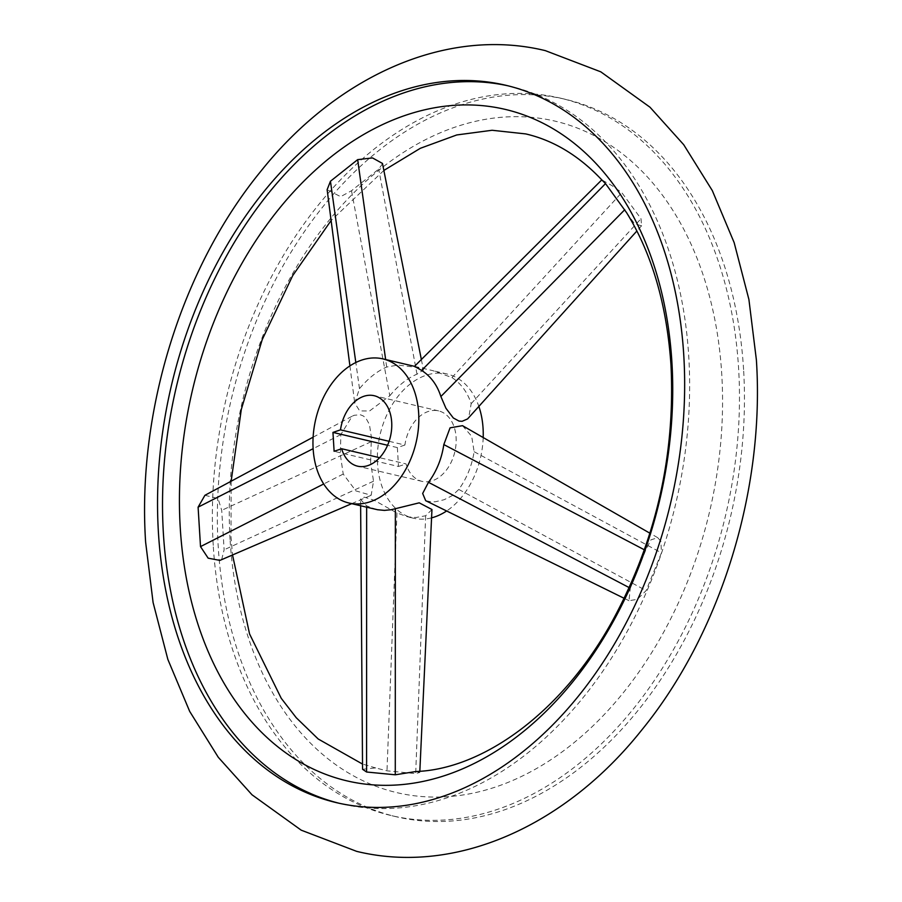 <?xml version="1.0" encoding="UTF-8"?>
<svg xmlns="http://www.w3.org/2000/svg" width="902" height="902" viewBox="0 0 902 902"><rect width="100%" height="100%" fill="white"/><g stroke="black" fill="none" stroke-linecap="round" stroke-linejoin="round"><path stroke-width="0.68" stroke-dasharray="4.51 3.38" d="M204.912 495.311L218.059 498.502L221.712 510.329L224.124 549.792L221.768 559.172L219.908 560.401M660.884 541.335L657.75 537.705L650.906 539.858L645.595 550.445L630.272 588.183L628.998 600.698L637.319 599.356L646.125 590.607L661.448 552.858L660.884 541.335M362.559 769.282L375.57 767.918L386.981 770.827L415.687 773.6L419.78 772.439L415.799 771.526M382.527 163.69L378.716 169.114L351.509 190.728L340.629 196.67L327.133 189.679M626.676 212.793L634.568 223.843L641.593 225.782L641.006 218.724L621.782 192.633L612.018 185.643L601.803 179.893M743.586 369.572A368.546 256.472 -76.7 0 0 565.43 99.321A368.546 256.472 -76.7 0 0 218.216 546.522A368.546 256.472 -76.7 0 0 396.373 816.772A368.546 256.472 -76.7 0 0 743.586 369.572M230.089 539.678A344.902 240.022 103.3 0 1 455.735 126.911A344.902 240.022 103.3 0 1 721.747 374.071A344.902 240.022 103.3 0 1 496.1 786.837A344.902 240.022 103.3 0 1 230.089 539.678M213.233 545.349A368.546 256.472 103.3 0 1 560.446 98.149A368.546 256.472 103.3 0 1 738.603 368.399A368.546 256.472 103.3 0 1 391.389 815.6A368.546 256.472 103.3 0 1 213.233 545.349M508.119 85.837A368.546 256.472 103.3 0 1 510.611 86.4A368.546 256.472 103.3 0 1 688.767 356.651A368.546 256.472 103.3 0 1 341.554 803.851A368.546 256.472 103.3 0 1 339.062 803.242M431.562 517.861A74.043 51.527 103.3 0 1 413.319 518.188A74.043 51.527 103.3 0 1 377.532 463.899A74.043 51.527 103.3 0 1 447.279 374.059A74.043 51.527 103.3 0 1 478.883 406.531M370.609 462.264L371.376 437.245L369.448 424.549L365.964 418.212L363.45 416.036L360.518 414.796L354.294 415.247L352.175 416.194L340.809 434.606L340.415 455.149L343.222 474.057L355.873 490.891L371.173 495.288L373.529 481.206L370.609 462.264M414.514 366.336L433.016 370.699L451.947 377.555C460.956 383.429 467.36 392.133 471.182 403.656L468.679 417.863M389.788 395.786C398.267 385.447 407.343 378.242 416.995 374.172L423.444 370.034L417.367 367.531L398.007 365.062L386.687 367.035C377.183 371.139 368.117 378.344 359.481 388.638L354.723 403.059L359.695 410.906L369.538 410.996L389.788 395.786L351.509 190.728M389.112 441.315L404.897 445.036A36.193 25.188 103.3 0 1 438.597 410.895A36.193 25.188 103.3 0 1 456.096 437.436A36.193 25.188 103.3 0 1 422.001 481.352A36.193 25.188 103.3 0 1 406.058 463.921L379.641 457.697M431.957 509.529L425.654 515.764L416.036 517.489L407.727 516.846L396.959 512.99L374.24 500.294L364.431 497.182L361.104 498.163L360.586 499.55L366.652 505.853L376.145 509.427M462.512 425.676L471.678 436.275L474.125 451.71C471.87 465.838 466.762 478.41 458.791 489.448L452.308 495.604L444.1 499.742L435.474 501.726L431.404 501.884L425.665 500.666M404.897 445.036L397.354 447.584L387.589 445.284M397.354 447.584L398.515 466.469L334.112 451.293M398.515 466.469L406.058 463.921M483.19 437.549A74.043 51.527 103.3 0 1 446.637 510.983M425.654 515.764L415.687 773.6M396.959 512.99L386.981 770.827M359.481 388.638L355.816 362.48M416.995 374.172L378.716 169.114M451.947 377.555L621.782 192.633M471.182 403.656L641.006 218.724M474.125 451.71L661.448 552.858M644.411 549.825L645.595 550.445M458.791 489.448L646.125 590.607M373.529 481.206L224.124 549.792M343.222 474.057L323.705 483.979M371.117 441.743L221.712 510.329M340.809 434.606L313.129 448.689M386.687 367.035L385.639 359.526M629.224 587.63L630.272 588.183M366.652 505.853L366.652 507.195M383.869 170.444L331.113 220.505M231.149 481.206L231.013 536.87L232.524 554.967M565.43 99.321L560.446 98.149M510.611 86.4L505.627 85.228M447.279 374.059L433.016 370.699M422.001 481.352L357.598 466.176M419.78 772.439L419.836 771.255M349.908 365.862L354.723 403.059M657.75 537.705L649.925 533.217M351.701 503.666L371.173 495.288M313.118 437.177L352.175 416.194M421.358 359.515L423.444 370.034M641.626 225.725L636.88 231.002M628.998 600.698L624.195 598.33M360.631 505.774L360.586 499.55M438.597 410.895L374.195 395.719M413.319 518.188L406.351 516.542M341.554 803.851L336.57 802.679M396.373 816.772L391.389 815.6M375.728 767.952L362.525 764.073"/><path stroke-width="1.35" d="M158.414 532.428A368.546 256.472 -76.7 0 0 336.57 802.679A368.546 256.472 -76.7 0 0 683.784 355.478A368.546 256.472 -76.7 0 0 505.627 85.228A368.546 256.472 -76.7 0 0 158.414 532.428M351.701 503.666L219.908 560.401L208.159 558.169L200.515 546.612L198.102 507.161L204.912 495.311L313.118 437.177M180.253 527.929A344.902 240.022 -76.7 0 0 446.264 775.089A344.902 240.022 -76.7 0 0 671.911 362.322A344.902 240.022 -76.7 0 0 405.9 115.163A344.902 240.022 -76.7 0 0 180.253 527.929M383.869 170.444L420.309 148.311L456.762 134.95L492.097 130.271L525.719 133.913C553.614 140.374 578.971 155.708 601.803 179.893L605.524 183.613L626.676 212.793C652.078 254.093 666.849 304.876 670.987 365.13C675.406 455.318 656.025 540.321 612.853 620.125C562.329 712.546 482.649 769.338 415.799 771.526L395.279 774.795L366.584 772.011L362.559 769.282L360.631 505.774M349.908 365.862L327.133 189.679L330.448 181.246L357.654 159.643L372.492 157.918L382.471 163.442L421.358 359.515M339.062 803.242A368.546 256.472 103.3 0 1 163.397 533.601A368.546 256.472 103.3 0 1 508.119 85.837M313.129 448.722A74.043 51.527 103.3 0 1 382.876 358.883A74.043 51.527 103.3 0 1 418.663 413.172A74.043 51.527 103.3 0 1 348.916 503.012A74.043 51.527 103.3 0 1 313.129 448.722M478.883 406.531A74.043 51.527 103.3 0 1 483.066 428.349A74.043 51.527 103.3 0 1 483.19 437.549M636.88 231.002L467.574 418.934L462.117 421.302L459.028 421.087L453.311 417.976L445.949 408.29L440.875 396.519C437.211 385.03 430.795 376.326 421.64 370.418L414.514 366.336L382.876 358.883M340.494 429.859A36.193 25.188 103.3 0 1 374.195 395.719A36.193 25.188 103.3 0 1 391.693 422.26A36.193 25.188 103.3 0 1 357.598 466.176A36.193 25.188 103.3 0 1 341.655 448.745L334.112 451.293L332.951 432.408L340.494 429.859L389.112 441.315M379.641 457.697L341.655 448.745M348.916 503.012L377.532 509.731L384.455 510.397L391.31 509.698L419.227 502.831L431.957 509.529L419.836 771.255M624.195 598.33L425.665 500.666L422.666 493.462L428.484 482.311C436.613 471.306 441.721 458.723 443.818 444.573L450.075 427.841L462.512 425.676L649.925 533.217M387.589 445.284L332.951 432.408M446.637 510.983A74.043 51.527 103.3 0 1 431.562 517.861M395.347 508.627L395.279 774.795M355.816 362.48L330.448 181.246M421.64 370.418L605.524 183.613M443.818 444.573L644.411 549.825M323.705 483.979L200.515 546.612M313.129 448.689L198.102 507.161M385.639 359.526L357.654 159.643M440.875 396.519L624.759 209.715M428.484 482.311L629.224 587.63M366.652 507.195L366.584 772.011M356.662 851.364L301.2 830.167L252.019 794.797L218.295 757.308L189.691 711.407L167.851 659.396L153.092 602.513L145.617 542.091C137.014 412.067 181.313 268.514 260.486 171.696C336.322 76.354 446.062 26.474 545.338 50.636L600.8 71.833L649.981 107.203L683.705 144.692L712.309 190.593L734.149 242.604L748.908 299.487L756.383 359.909C764.986 489.933 720.687 633.486 641.514 730.304C565.678 825.646 455.938 875.526 356.662 851.364M331.113 220.505L292.699 275.617L262.2 339.659L241.319 409.373L231.149 481.206M601.792 179.881L414.514 366.336M362.525 764.073L318.203 738.997L296.262 717.744L281.232 698.295L249.561 633.948L232.524 554.967"/></g></svg>
